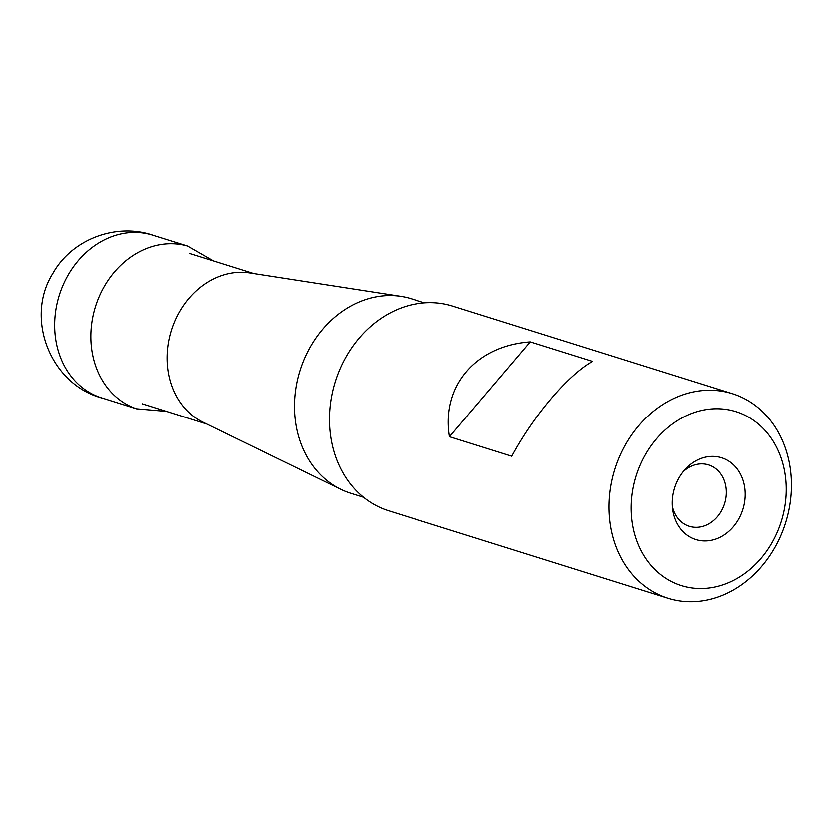 <?xml version="1.0" encoding="UTF-8"?>
<svg xmlns="http://www.w3.org/2000/svg" width="833" height="833" viewBox="0 0 833 833"><rect width="100%" height="100%" fill="white"/><g stroke="black" fill="none" stroke-linecap="round" stroke-linejoin="round"><path stroke-width="1.25" d="M424.393 302.796L411.502 298.755A101.907 84.987 107.4 0 0 401.131 296.34L249.681 272.87A78.843 65.745 107.4 0 0 208.677 281.481A78.843 65.745 107.4 0 0 167.173 354.348A78.843 65.745 107.4 0 0 202.898 422.175L340.666 489.315A101.907 84.987 107.4 0 0 350.558 493.251L363.448 497.301M401.131 296.34A101.907 84.987 107.4 0 0 299.932 370.591A101.907 84.987 107.4 0 0 340.666 489.315M668.181 598.396L388.501 510.764A107.28 89.454 -72.6 0 1 335.21 381.649A107.28 89.454 -72.6 0 1 452.652 306.034L732.332 393.665A107.28 89.454 -72.6 0 1 767.61 416.989A107.28 89.454 -72.6 0 1 761.726 566.367A107.28 89.454 -72.6 0 1 668.181 598.396A107.28 89.454 -72.6 0 1 614.889 469.281A107.28 89.454 -72.6 0 1 732.332 393.665M511.858 456.234L449.57 436.711C441.271 386.22 475.83 345.674 530.392 341.863L592.69 361.376C568.502 374.704 533.943 415.261 511.858 456.234M765.985 431.504A91.182 76.032 -72.6 0 1 725.356 584.058A91.182 76.032 -72.6 0 1 634.85 480.506A91.182 76.032 -72.6 0 1 765.985 431.504M735.664 467.084A42.9 35.767 -72.6 0 1 733.311 526.81A42.9 35.767 -72.6 0 1 696.575 539.826A42.9 35.767 -72.6 0 1 672.679 509.38A42.9 35.767 -72.6 0 1 685.226 469.343A42.9 35.767 -72.6 0 1 735.664 467.084M449.57 436.711L530.392 341.863M672.366 506.277A32.185 26.833 107.4 0 0 689.328 526.331A32.185 26.833 107.4 0 0 717.4 516.731A32.185 26.833 107.4 0 0 708.581 464.918A32.185 26.833 107.4 0 0 683.195 471.707M102.99 398.278C50.865 385.231 24.261 318.404 52.937 273.203C72.107 238.925 116.839 222.109 154.001 235.479A85.32 71.149 -72.6 0 0 59.289 295.194A85.32 71.149 -72.6 0 0 102.99 398.278L136.477 408.805A85.351 71.18 -72.6 0 1 95.493 306.544A85.351 71.18 -72.6 0 1 187.508 245.943L213.55 260.906M253.763 273.505L189.32 253.305M206.615 423.987L142.162 403.786M136.477 408.805L166.402 411.387M154.001 235.479L187.508 245.943"/></g></svg>
